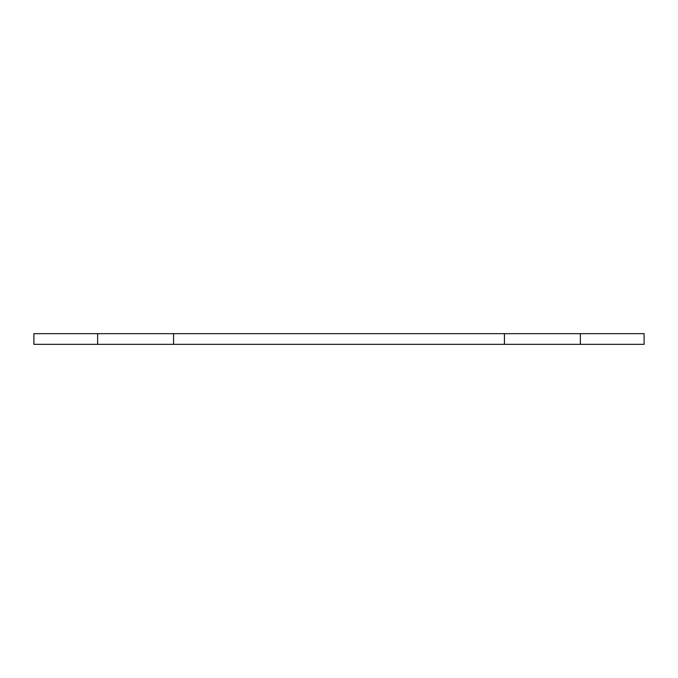 <?xml version="1.0" encoding="UTF-8"?>
<svg xmlns="http://www.w3.org/2000/svg" width="678" height="678" viewBox="0 0 678 678"><rect width="100%" height="100%" fill="white"/><g stroke="black" fill="none" stroke-linecap="round" stroke-linejoin="round"><path stroke-width="1.02" d="M580.368 333.661L580.368 344.339L644.1 344.339L644.1 333.661L173.568 333.661L173.568 344.339L504.432 344.339L504.432 333.661M580.368 344.339L504.432 344.339M173.568 333.661L97.632 333.661L97.632 344.339L173.568 344.339M97.632 333.661L33.9 333.661L33.9 344.339L97.632 344.339"/></g></svg>
